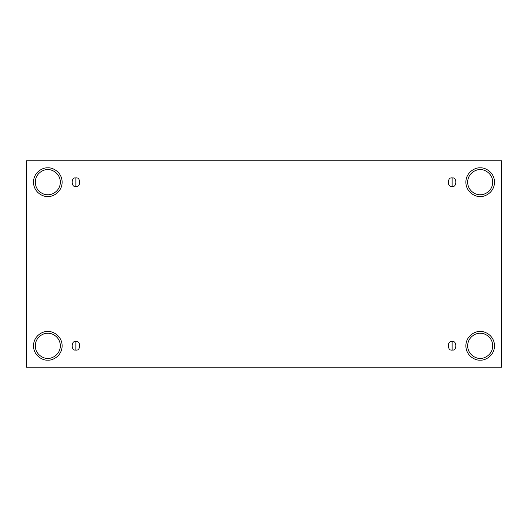 <?xml version="1.0" encoding="UTF-8"?>
<svg xmlns="http://www.w3.org/2000/svg" width="528" height="528" viewBox="0 0 528 528"><rect width="100%" height="100%" fill="white"/><g stroke="black" fill="none" stroke-linecap="round" stroke-linejoin="round"><path stroke-width="0.79" d="M75.88 341.636L75.88 349.998C80.843 351.483 80.843 340.151 75.88 341.636C80.843 340.151 80.843 351.483 75.88 349.998C70.917 351.483 70.917 340.151 75.88 341.636C70.917 340.151 70.917 351.483 75.88 349.998L75.88 341.636M452.12 341.636L452.12 349.998C457.083 351.483 457.083 340.151 452.12 341.636C457.083 340.151 457.083 351.483 452.12 349.998C447.157 351.483 447.157 340.151 452.12 341.636C447.157 340.151 447.157 351.483 452.12 349.998L452.12 341.636M452.12 178.002L452.12 186.364C457.083 187.849 457.083 176.517 452.12 178.002C457.083 176.517 457.083 187.849 452.12 186.364C447.157 187.849 447.157 176.517 452.12 178.002C447.157 176.517 447.157 187.849 452.12 186.364L452.12 178.002M75.88 178.002L75.88 186.364C80.843 187.849 80.843 176.517 75.88 178.002C80.843 176.517 80.843 187.849 75.88 186.364C70.917 187.849 70.917 176.517 75.88 178.002C70.917 176.517 70.917 187.849 75.88 186.364L75.88 178.002M480.19 360.149C484.381 360.73 494.327 356.426 494.525 345.82C494.327 335.207 484.381 330.911 480.19 331.485C484.381 330.911 494.327 335.207 494.525 345.82C494.327 356.426 484.381 360.73 480.19 360.149C475.999 360.73 466.052 356.426 465.854 345.82C466.052 335.207 475.999 330.911 480.19 331.485C475.999 330.911 466.052 335.207 465.854 345.82C466.052 356.426 475.999 360.73 480.19 360.149M480.19 358.36C483.859 358.862 492.558 355.1 492.73 345.82C492.558 336.534 483.859 332.772 480.19 333.274C476.52 332.772 467.821 336.534 467.65 345.82C467.821 355.1 476.52 358.862 480.19 358.36C476.52 358.862 467.821 355.1 467.65 345.82C467.821 336.534 476.52 332.772 480.19 333.274C483.859 332.772 492.558 336.534 492.73 345.82C492.558 355.1 483.859 358.862 480.19 358.36M47.81 360.149C52.001 360.73 61.948 356.426 62.146 345.82C61.948 335.207 52.001 330.911 47.81 331.485C52.001 330.911 61.948 335.207 62.146 345.82C61.948 356.426 52.001 360.73 47.81 360.149C43.619 360.73 33.673 356.426 33.475 345.82C33.673 335.207 43.619 330.911 47.81 331.485C43.619 330.911 33.673 335.207 33.475 345.82C33.673 356.426 43.619 360.73 47.81 360.149M47.81 358.36C51.48 358.862 60.179 355.1 60.35 345.82C60.179 336.534 51.48 332.772 47.81 333.274C44.141 332.772 35.442 336.534 35.27 345.82C35.442 355.1 44.141 358.862 47.81 358.36C44.141 358.862 35.442 355.1 35.27 345.82C35.442 336.534 44.141 332.772 47.81 333.274C51.48 332.772 60.179 336.534 60.35 345.82C60.179 355.1 51.48 358.862 47.81 358.36M47.81 196.515C52.001 197.089 61.948 192.793 62.146 182.18C61.948 171.574 52.001 167.27 47.81 167.851C52.001 167.27 61.948 171.574 62.146 182.18C61.948 192.793 52.001 197.089 47.81 196.515C43.619 197.089 33.673 192.793 33.475 182.18C33.673 171.574 43.619 167.27 47.81 167.851C43.619 167.27 33.673 171.574 33.475 182.18C33.673 192.793 43.619 197.089 47.81 196.515M47.81 194.726C51.48 195.228 60.179 191.466 60.35 182.18C60.179 172.9 51.48 169.138 47.81 169.64C44.141 169.138 35.442 172.9 35.27 182.18C35.442 191.466 44.141 195.228 47.81 194.726C44.141 195.228 35.442 191.466 35.27 182.18C35.442 172.9 44.141 169.138 47.81 169.64C51.48 169.138 60.179 172.9 60.35 182.18C60.179 191.466 51.48 195.228 47.81 194.726M480.19 196.515C484.381 197.089 494.327 192.793 494.525 182.18C494.327 171.574 484.381 167.27 480.19 167.851C484.381 167.27 494.327 171.574 494.525 182.18C494.327 192.793 484.381 197.089 480.19 196.515C475.999 197.089 466.052 192.793 465.854 182.18C466.052 171.574 475.999 167.27 480.19 167.851C475.999 167.27 466.052 171.574 465.854 182.18C466.052 192.793 475.999 197.089 480.19 196.515M480.19 194.726C483.859 195.228 492.558 191.466 492.73 182.18C492.558 172.9 483.859 169.138 480.19 169.64C476.52 169.138 467.821 172.9 467.65 182.18C467.821 191.466 476.52 195.228 480.19 194.726C476.52 195.228 467.821 191.466 467.65 182.18C467.821 172.9 476.52 169.138 480.19 169.64C483.859 169.138 492.558 172.9 492.73 182.18C492.558 191.466 483.859 195.228 480.19 194.726M26.4 160.769L501.6 160.769L501.6 367.231L26.4 367.231L26.4 160.769L26.4 367.231L501.6 367.231L501.6 160.769L26.4 160.769"/></g></svg>
